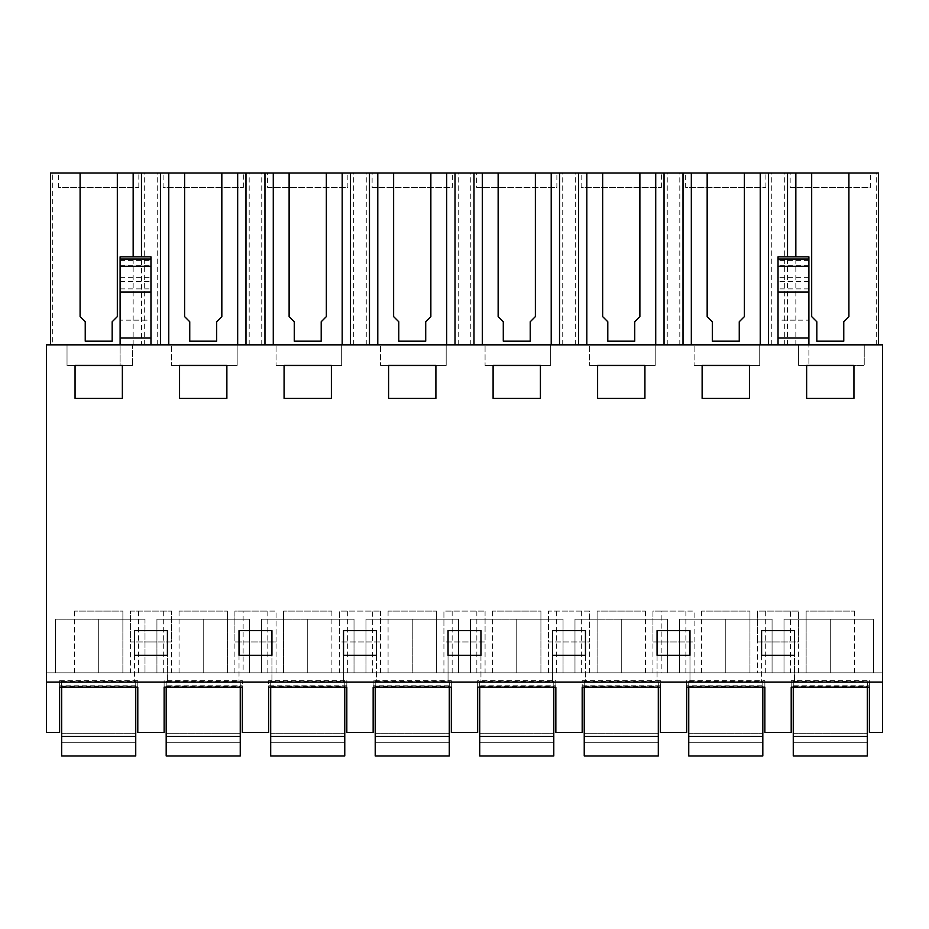 <?xml version="1.0" encoding="UTF-8"?>
<svg xmlns="http://www.w3.org/2000/svg" width="929" height="929" viewBox="0 0 929 929"><rect width="100%" height="100%" fill="white"/><g stroke="black" fill="none" stroke-linecap="round" stroke-linejoin="round"><path stroke-width="0.7" stroke-dasharray="4.64 3.48" d="M46.45 732.482L59.619 732.482L59.619 680.667L137.794 680.667L137.794 732.482L164.131 732.482L164.131 680.667L242.306 680.667L242.306 732.482L268.644 732.482L268.644 680.667L346.819 680.667L346.819 732.482L373.156 732.482L373.156 680.667L451.331 680.667L451.331 732.482L477.669 732.482L477.669 680.667L555.844 680.667L555.844 732.482L582.181 732.482L582.181 680.667L660.356 680.667L660.356 732.482L686.694 732.482L686.694 680.667L764.869 680.667L764.869 732.482L791.206 732.482L791.206 680.667L869.381 680.667L869.381 732.482L882.55 732.482L882.55 672.817L882.55 732.482L882.55 672.817L46.45 672.817L46.45 732.482L46.45 672.817L882.55 672.817L882.55 344.845L46.45 344.845L46.45 672.817L882.55 672.817L46.45 672.817L46.45 732.482L59.619 732.482L59.619 685.776L137.794 685.776L137.794 732.482L164.131 732.482L164.131 685.776L242.306 685.776L242.306 732.482L268.644 732.482L268.644 685.776L346.819 685.776L346.819 732.482L373.156 732.482L373.156 685.776L451.331 685.776L451.331 732.482L477.669 732.482L477.669 685.776L555.844 685.776L555.844 732.482L582.181 732.482L582.181 685.776L660.356 685.776L660.356 732.482L686.694 732.482L686.694 685.776L764.869 685.776L764.869 732.482L791.206 732.482L791.206 685.776L869.381 685.776L869.381 732.482L882.55 732.482L869.381 732.482L869.381 682.072L791.206 682.072L791.206 732.482L764.869 732.482L764.869 682.072L686.694 682.072L686.694 732.482L660.356 732.482L660.356 682.072L582.181 682.072L582.181 732.482L555.844 732.482L555.844 682.072L477.669 682.072L477.669 732.482L451.331 732.482L451.331 682.072L373.156 682.072L373.156 732.482L346.819 732.482L346.819 682.072L268.644 682.072L268.644 732.482L242.306 732.482L242.306 682.072L164.131 682.072L164.131 732.482L137.794 732.482L137.794 682.072L59.619 682.072L59.619 732.482L46.45 732.482M46.45 682.072L882.55 682.072M59.619 687.17L59.619 685.776M778.037 682.072L761.583 682.072L778.037 682.072M585.467 655.328L585.467 682.072L552.558 682.072L585.467 682.072L585.467 655.328L552.558 655.328L552.558 682.072L552.558 655.328M480.955 655.328L480.955 682.072L448.045 682.072L480.955 682.072L480.955 655.328L448.045 655.328L448.045 682.072L448.045 655.328M255.475 682.072L239.02 682.072L255.475 682.072M376.442 655.328L376.442 682.072L343.533 682.072L376.442 682.072L376.442 655.328L343.533 655.328L343.533 682.072L343.533 655.328M657.07 655.328L657.07 682.072L689.98 682.072L657.07 682.072L657.07 655.328L689.98 655.328L689.98 682.072L689.98 655.328M150.962 682.072L134.508 682.072L150.962 682.072M137.794 687.17L137.794 685.776M878.439 344.845L150.962 344.845L150.962 320.157L120.108 320.157L120.108 344.845L67.027 344.845L132.65 344.845L67.027 344.845L132.65 344.845L132.65 365.411L67.027 365.411L120.108 365.411L120.108 344.845L878.439 344.845L878.439 173.049L52.732 173.049L52.732 344.845L150.962 344.845L141.475 344.845L141.475 256.834M52.732 344.845L141.475 344.845M150.962 344.845L132.65 344.845L132.65 365.411L132.65 344.845L132.65 365.411L67.027 365.411L132.65 365.411L120.108 365.411L120.108 344.845L132.65 344.845M694.102 344.845L759.725 344.845L694.102 344.845L759.725 344.845L759.725 365.411L694.102 365.411L759.725 365.411L759.725 344.845L759.725 365.411L694.102 365.411L759.725 365.411L759.725 344.845L694.102 344.845L694.102 365.411L694.102 344.845M485.077 344.845L550.7 344.845L485.077 344.845L550.7 344.845L550.7 365.411L485.077 365.411L550.7 365.411L550.7 344.845L550.7 365.411L485.077 365.411L550.7 365.411L550.7 344.845L485.077 344.845L485.077 365.411L485.077 344.845M380.565 344.845L446.187 344.845L380.565 344.845L446.187 344.845L446.187 365.411L380.565 365.411L446.187 365.411L446.187 344.845L446.187 365.411L380.565 365.411L446.187 365.411L446.187 344.845L380.565 344.845L380.565 365.411L380.565 344.845M171.54 344.845L237.162 344.845L171.54 344.845L237.162 344.845L237.162 365.411L171.54 365.411L237.162 365.411L237.162 344.845L237.162 365.411L171.54 365.411L237.162 365.411L237.162 344.845L171.54 344.845L171.54 365.411L171.54 344.845M276.052 344.845L341.675 344.845L276.052 344.845L341.675 344.845L341.675 365.411L276.052 365.411L341.675 365.411L341.675 344.845L341.675 365.411L276.052 365.411L341.675 365.411L341.675 344.845L276.052 344.845L276.052 365.411L276.052 344.845M589.59 344.845L655.212 344.845L589.59 344.845L655.212 344.845L655.212 365.411L589.59 365.411L655.212 365.411L655.212 344.845L655.212 365.411L589.59 365.411L655.212 365.411L655.212 344.845L589.59 344.845L589.59 365.411L589.59 344.845M798.615 344.845L864.237 344.845L798.615 344.845L864.237 344.845L864.237 365.411L798.615 365.411L864.237 365.411L864.237 344.845L864.237 365.411L808.892 365.411L808.892 344.845L864.237 344.845L864.237 365.411L798.615 365.411L798.615 344.845L778.037 344.845L808.892 344.845L798.615 344.845L798.615 365.411L798.615 344.845L798.615 365.411L808.892 365.411L808.892 320.157L778.037 320.157L778.037 344.845M122.361 398.367L75.052 398.367L75.052 365.445L122.361 365.445L75.052 365.445L75.052 398.367L75.052 365.445L122.361 365.445L122.361 398.367L75.052 398.367L122.361 398.367L122.361 365.445L122.361 398.367M150.962 641.951L130.385 641.951L130.385 611.096L171.54 611.096L171.54 641.951L130.385 641.951L130.385 611.096L171.54 611.096L171.54 641.951L150.962 641.951M644.923 398.367L597.614 398.367L597.614 365.445L644.923 365.445L597.614 365.445L597.614 398.367L597.614 365.445L644.923 365.445L644.923 398.367L597.614 398.367L644.923 398.367L644.923 365.445L644.923 398.367M485.077 611.096L485.077 641.951L443.923 641.951L443.923 611.096L485.077 611.096L443.923 611.096L443.923 641.951L485.077 641.951L485.077 611.096M493.102 398.367L493.102 365.445L540.411 365.445L493.102 365.445L493.102 398.367L493.102 365.445L540.411 365.445L540.411 398.367L493.102 398.367L540.411 398.367L540.411 365.445L540.411 398.367L493.102 398.367M380.565 611.096L380.565 641.951L339.41 641.951L339.41 611.096L380.565 611.096L339.41 611.096L339.41 641.951L380.565 641.951L380.565 611.096M276.052 672.817L276.052 641.951L234.898 641.951L234.898 611.096L276.052 611.096L276.052 641.951L234.898 641.951L234.898 611.096L243.131 611.096L243.131 672.817L234.898 672.817L276.052 672.817L243.131 672.817M179.564 398.367L179.564 365.445L226.873 365.445L179.564 365.445L179.564 398.367L179.564 365.445L226.873 365.445L226.873 398.367L179.564 398.367L226.873 398.367L226.873 365.445L226.873 398.367L179.564 398.367M388.589 398.367L388.589 365.445L435.898 365.445L388.589 365.445L388.589 398.367L388.589 365.445L435.898 365.445L435.898 398.367L388.589 398.367L435.898 398.367L435.898 365.445L435.898 398.367L388.589 398.367M569.012 611.096L589.59 611.096L589.59 641.951L548.435 641.951L548.435 611.096L569.012 611.096L548.435 611.096L548.435 641.951L589.59 641.951L589.59 611.096L569.012 611.096M749.436 398.367L702.127 398.367L702.127 365.445L749.436 365.445L702.127 365.445L702.127 398.367L702.127 365.445L749.436 365.445L749.436 398.367L702.127 398.367L749.436 398.367L749.436 365.445L749.436 398.367M694.102 672.817L673.525 672.817L694.102 672.817L694.102 641.951L652.948 641.951L652.948 611.096L694.102 611.096L694.102 641.951L652.948 641.951L652.948 611.096L661.181 611.096L661.181 672.817L652.948 672.817L673.525 672.817L661.181 672.817M757.46 641.951L757.46 611.096L798.615 611.096L798.615 641.951L757.46 641.951L757.46 611.096L798.615 611.096L798.615 641.951L757.46 641.951L757.46 672.817L778.037 672.817L757.46 672.817M853.948 398.367L806.639 398.367L806.639 365.445L853.948 365.445L806.639 365.445L806.639 398.367L806.639 365.445L853.948 365.445L853.948 398.367L806.639 398.367L853.948 398.367L853.948 365.445L853.948 398.367M331.386 398.367L331.386 365.445L284.077 365.445L284.077 398.367L284.077 365.445L331.386 365.445L284.077 365.445L284.077 398.367L331.386 398.367L284.077 398.367L331.386 398.367L331.386 365.445L331.386 398.367M122.872 672.817L74.541 672.817L122.872 672.817L122.872 611.096L74.541 611.096L122.872 611.096L122.872 672.817L122.872 611.096M790.382 672.817L778.037 672.817L798.615 672.817L790.382 672.817L790.382 611.096M749.947 672.817L701.616 672.817L749.947 672.817L749.947 611.096L701.616 611.096L749.947 611.096L749.947 672.817L749.947 611.096M339.41 672.817L359.987 672.817L339.41 672.817L339.41 641.951M372.332 672.817L359.987 672.817L380.565 672.817L372.332 672.817L372.332 611.096M485.077 672.817L464.5 672.817L485.077 672.817L485.077 641.951M443.923 672.817L464.5 672.817L443.923 672.817L443.923 641.951M227.384 672.817L179.053 672.817L227.384 672.817L227.384 611.096L179.053 611.096L227.384 611.096L227.384 672.817L227.384 611.096M283.566 672.817L331.897 672.817L283.566 672.817L283.566 611.096L331.897 611.096L283.566 611.096L283.566 672.817L283.566 611.096M540.922 672.817L492.591 672.817L540.922 672.817L540.922 611.096L492.591 611.096L540.922 611.096L540.922 672.817L540.922 611.096M569.012 672.817L589.59 672.817L569.012 672.817M597.103 672.817L645.434 672.817L597.103 672.817L597.103 611.096L645.434 611.096L597.103 611.096L597.103 672.817L597.103 611.096M171.54 672.817L150.962 672.817L171.54 672.817L171.54 641.951M130.385 672.817L150.962 672.817L130.385 672.817L130.385 641.951M806.128 672.817L854.459 672.817L806.128 672.817L806.128 611.096L854.459 611.096L806.128 611.096L806.128 672.817L806.128 611.096M436.409 672.817L388.078 672.817L436.409 672.817L436.409 611.096L388.078 611.096L436.409 611.096L436.409 672.817L436.409 611.096M98.706 672.817L144.994 672.817L55.508 672.817L98.706 672.817L98.706 619.202L98.706 672.817L98.706 619.202L55.508 619.202L55.508 672.817L55.508 619.202L144.994 619.202L144.994 672.817L144.994 619.202L98.706 619.202L98.706 672.817M412.244 672.817L365.956 672.817L458.531 672.817L365.956 672.817L458.531 672.817L412.244 672.817L412.244 619.202L412.244 672.817L412.244 619.202L365.956 619.202L365.956 672.817L365.956 619.202L458.531 619.202L458.531 672.817L458.531 619.202L412.244 619.202L412.244 672.817M516.756 672.817L470.469 672.817L563.044 672.817L470.469 672.817L516.756 672.817L516.756 619.202L516.756 672.817L516.756 619.202L470.469 619.202L470.469 672.817L470.469 619.202L563.044 619.202L563.044 672.817L563.044 619.202L516.756 619.202L516.756 672.817M249.506 672.817L156.931 672.817L249.506 672.817L249.506 619.202L203.219 619.202L203.219 672.817L156.931 672.817L203.219 672.817L203.219 619.202L156.931 619.202L156.931 672.817L156.931 619.202L249.506 619.202L249.506 672.817L249.506 619.202L203.219 619.202L203.219 672.817L203.219 619.202L156.931 619.202L249.506 619.202L249.506 672.817M307.731 672.817L354.019 672.817L261.444 672.817L354.019 672.817L307.731 672.817L307.731 619.202L307.731 672.817L307.731 619.202L261.444 619.202L261.444 672.817L261.444 619.202L354.019 619.202L354.019 672.817L354.019 619.202L307.731 619.202L307.731 672.817M772.069 672.817L679.494 672.817L772.069 672.817L772.069 619.202L725.781 619.202L725.781 672.817L725.781 619.202L679.494 619.202L679.494 672.817L679.494 619.202L772.069 619.202L772.069 672.817L772.069 619.202L725.781 619.202L725.781 672.817L725.781 619.202L679.494 619.202L772.069 619.202L772.069 672.817M621.269 672.817L667.556 672.817L574.981 672.817L667.556 672.817L621.269 672.817L621.269 619.202L621.269 672.817L621.269 619.202L574.981 619.202L574.981 672.817L574.981 619.202L667.556 619.202L667.556 672.817L667.556 619.202L621.269 619.202L621.269 672.817M784.006 672.817L873.492 672.817L784.006 672.817L784.006 619.202L830.294 619.202L830.294 672.817L873.492 672.817L830.294 672.817L830.294 619.202L873.492 619.202L784.006 619.202L784.006 672.817L784.006 619.202L830.294 619.202L830.294 672.817L830.294 619.202L873.492 619.202L784.006 619.202L784.006 672.817M167.417 630.64L134.508 630.64M134.508 655.328L134.508 682.072L134.508 655.328L167.417 655.328L167.417 682.072L167.417 655.328M120.108 320.157L120.108 259.028M67.027 344.845L67.027 365.411L67.027 344.845M144.68 344.845L144.68 173.049M157.245 344.845L157.245 173.049M50.561 344.845L50.561 173.049L52.732 173.049M133.161 344.845L133.161 256.834M138.618 672.817L138.618 611.096M163.307 672.817L163.307 611.096M74.541 672.817L74.541 611.096M137.794 682.072L137.794 680.667M59.619 682.072L59.619 680.667M144.994 619.202L55.508 619.202L55.508 672.817L55.508 619.202L144.994 619.202L144.994 672.817L144.994 619.202M120.108 288.884L150.962 288.884L150.962 320.157M150.962 288.884L150.962 259.028M58.585 173.049L138.827 173.049L58.585 173.049L58.585 187.495L138.827 187.495L58.585 187.495M347.852 173.049L267.61 173.049L347.852 173.049L347.852 187.495L267.61 187.495L267.61 173.049M581.148 173.049L661.39 173.049L581.148 173.049L581.148 187.495L661.39 187.495L581.148 187.495M870.415 173.049L790.173 173.049L870.415 173.049L870.415 187.495L790.173 187.495L790.173 173.049M163.098 173.049L243.34 173.049L163.098 173.049L163.098 187.495L243.34 187.495L163.098 187.495M452.365 173.049L372.123 173.049L452.365 173.049L452.365 187.495L372.123 187.495L372.123 173.049M685.66 173.049L765.902 173.049L685.66 173.049L685.66 187.495L765.902 187.495L685.66 187.495M556.877 173.049L476.635 173.049L556.877 173.049L556.877 187.495L476.635 187.495L476.635 173.049M117.321 316.754L112.177 321.759M112.177 341.315L85.236 341.315M85.236 321.759L80.091 316.754M138.827 187.495L138.827 173.049M869.381 687.17L869.381 685.776M791.206 687.17L791.206 685.776M873.492 672.817L873.492 619.202L873.492 672.817M761.583 655.328L761.583 682.072L761.583 655.328L794.492 655.328L794.492 682.072L794.492 655.328M794.492 630.64L761.583 630.64M808.892 259.028L808.892 320.157M787.525 344.845L787.525 256.834M795.839 344.845L795.839 256.834M876.268 344.845L876.268 173.049M784.32 344.845L784.32 173.049M771.755 344.845L771.755 173.049M765.693 672.817L765.693 611.096M798.615 672.817L798.615 641.951M854.459 672.817L854.459 611.096M869.381 682.072L869.381 680.667M791.206 682.072L791.206 680.667M778.037 259.028L778.037 320.157M848.909 316.754L843.764 321.759M843.764 341.315L816.823 341.315M816.823 321.759L811.679 316.754M790.173 187.495L870.415 187.495M271.93 630.64L239.02 630.64M239.02 655.328L239.02 682.072L239.02 655.328L271.93 655.328L271.93 682.072L271.93 655.328M164.131 687.17L164.131 685.776M242.306 687.17L242.306 685.776M156.931 619.202L156.931 672.817L156.931 619.202M164.131 682.072L164.131 680.667M242.306 682.072L242.306 680.667M234.898 672.817L234.898 641.951M267.819 672.817L267.819 611.096L243.131 611.096M179.053 672.817L179.053 611.096M276.052 641.951L276.052 611.096L267.819 611.096M249.193 344.845L249.193 173.049M261.757 344.845L261.757 173.049M184.604 316.754L189.748 321.759M189.748 341.315L216.689 341.315M216.689 321.759L221.834 316.754M243.34 187.495L243.34 173.049M376.442 630.64L343.533 630.64M268.644 687.17L268.644 685.776M346.819 687.17L346.819 685.776M261.444 619.202L307.731 619.202L261.444 619.202L261.444 672.817L261.444 619.202M354.019 619.202L307.731 619.202L354.019 619.202L354.019 672.817L354.019 619.202M268.644 682.072L268.644 680.667M346.819 682.072L346.819 680.667M380.565 672.817L380.565 641.951M347.643 672.817L347.643 611.096M331.897 672.817L331.897 611.096M353.705 344.845L353.705 173.049M366.27 344.845L366.27 173.049M289.116 316.754L294.261 321.759M294.261 341.315L321.202 341.315M321.202 321.759L326.346 316.754M267.61 187.495L347.852 187.495M480.955 630.64L448.045 630.64M373.156 687.17L373.156 685.776M451.331 687.17L451.331 685.776M365.956 619.202L412.244 619.202L365.956 619.202L365.956 672.817L365.956 619.202M458.531 619.202L412.244 619.202L458.531 619.202L458.531 672.817L458.531 619.202M373.156 682.072L373.156 680.667M451.331 682.072L451.331 680.667M452.156 672.817L452.156 611.096M476.844 672.817L476.844 611.096M388.078 672.817L388.078 611.096M458.218 344.845L458.218 173.049M470.782 344.845L470.782 173.049M393.629 316.754L398.773 321.759M398.773 341.315L425.714 341.315M425.714 321.759L430.859 316.754M372.123 187.495L452.365 187.495M585.467 630.64L552.558 630.64M477.669 687.17L477.669 685.776M555.844 687.17L555.844 685.776M470.469 619.202L516.756 619.202L470.469 619.202L470.469 672.817L470.469 619.202M563.044 619.202L516.756 619.202L563.044 619.202L563.044 672.817L563.044 619.202M477.669 682.072L477.669 680.667M555.844 682.072L555.844 680.667M548.435 672.817L548.435 641.951M589.59 672.817L589.59 641.951M556.668 672.817L556.668 611.096M581.357 672.817L581.357 611.096M492.591 672.817L492.591 611.096M562.73 344.845L562.73 173.049M575.295 344.845L575.295 173.049M498.141 316.754L503.286 321.759M503.286 341.315L530.227 341.315M530.227 321.759L535.371 316.754M476.635 187.495L556.877 187.495M689.98 630.64L657.07 630.64M582.181 687.17L582.181 685.776M660.356 687.17L660.356 685.776M574.981 619.202L621.269 619.202L574.981 619.202L574.981 672.817L574.981 619.202M667.556 619.202L621.269 619.202L667.556 619.202L667.556 672.817L667.556 619.202M582.181 682.072L582.181 680.667M660.356 682.072L660.356 680.667M652.948 672.817L652.948 641.951M685.869 672.817L685.869 611.096L661.181 611.096M645.434 672.817L645.434 611.096M694.102 641.951L694.102 611.096L685.869 611.096M667.243 344.845L667.243 173.049M679.807 344.845L679.807 173.049M602.654 316.754L607.798 321.759M607.798 341.315L634.739 341.315M634.739 321.759L639.884 316.754M661.39 187.495L661.39 173.049M686.694 687.17L686.694 685.776M764.869 687.17L764.869 685.776M679.494 619.202L679.494 672.817L679.494 619.202M686.694 682.072L686.694 680.667M764.869 682.072L764.869 680.667M701.616 672.817L701.616 611.096M707.166 316.754L712.311 321.759M712.311 341.315L739.252 341.315M739.252 321.759L744.396 316.754M765.902 187.495L765.902 173.049M61.674 681.096L61.674 755.951L61.674 742.712L135.739 742.712L135.739 733.318L135.739 742.712L61.674 742.712L61.674 755.951L61.674 733.318L61.674 755.951L61.674 736.407L61.674 755.951L135.739 755.951L135.739 681.096L135.739 755.951L135.739 742.712L135.739 755.951L61.674 755.951L135.739 755.951L61.674 755.951L135.739 755.951L135.739 736.407L61.674 736.407L61.674 681.096L135.739 681.096M61.674 687.17L61.674 736.407L135.739 736.407L61.674 736.407L135.739 736.407L135.739 687.17M61.674 681.805L135.739 681.805M135.739 742.712L135.739 755.951L135.739 733.318L135.739 742.712L61.674 742.712L135.739 742.712M61.674 755.951L135.739 755.951L61.674 755.951M61.674 736.407L135.739 736.407M61.674 686.752L135.739 686.752M61.674 686.043L135.739 686.043M166.186 681.096L166.186 755.951L166.186 742.712L240.251 742.712L240.251 733.318L240.251 742.712L166.186 742.712L166.186 755.951L166.186 733.318L166.186 755.951L166.186 736.407L166.186 755.951L240.251 755.951L240.251 681.096L240.251 755.951L240.251 742.712L240.251 755.951L166.186 755.951L240.251 755.951L166.186 755.951L240.251 755.951L240.251 736.407L166.186 736.407L166.186 681.096L240.251 681.096M166.186 687.17L166.186 736.407L240.251 736.407L166.186 736.407L240.251 736.407L240.251 687.17M166.186 681.805L240.251 681.805M240.251 742.712L240.251 755.951L240.251 733.318L240.251 742.712L166.186 742.712L240.251 742.712M166.186 755.951L240.251 755.951L166.186 755.951M166.186 736.407L240.251 736.407M166.186 686.752L240.251 686.752M166.186 686.043L240.251 686.043M270.699 681.096L270.699 755.951L270.699 742.712L344.764 742.712L344.764 733.318L344.764 742.712L270.699 742.712L270.699 755.951L270.699 733.318L270.699 755.951L270.699 736.407L270.699 755.951L344.764 755.951L344.764 681.096L344.764 755.951L344.764 742.712L344.764 755.951L270.699 755.951L344.764 755.951L270.699 755.951L344.764 755.951L344.764 736.407L270.699 736.407L270.699 681.096L344.764 681.096M270.699 687.17L270.699 736.407L344.764 736.407L270.699 736.407L344.764 736.407L344.764 687.17M270.699 681.805L344.764 681.805M344.764 742.712L344.764 755.951L344.764 733.318L344.764 742.712L270.699 742.712L344.764 742.712M270.699 755.951L344.764 755.951L270.699 755.951M270.699 736.407L344.764 736.407M270.699 686.752L344.764 686.752M270.699 686.043L344.764 686.043M375.211 681.096L375.211 755.951L375.211 742.712L449.276 742.712L449.276 733.318L449.276 742.712L375.211 742.712L375.211 755.951L375.211 733.318L375.211 755.951L375.211 736.407L375.211 755.951L449.276 755.951L449.276 681.096L449.276 755.951L449.276 742.712L449.276 755.951L375.211 755.951L449.276 755.951L375.211 755.951L449.276 755.951L449.276 736.407L375.211 736.407L375.211 681.096L449.276 681.096M375.211 687.17L375.211 736.407L449.276 736.407L375.211 736.407L449.276 736.407L449.276 687.17M375.211 681.805L449.276 681.805M449.276 742.712L449.276 755.951L449.276 733.318L449.276 742.712L375.211 742.712L449.276 742.712M375.211 755.951L449.276 755.951L375.211 755.951M375.211 736.407L449.276 736.407M375.211 686.752L449.276 686.752M375.211 686.043L449.276 686.043M479.724 681.096L479.724 755.951L479.724 742.712L553.789 742.712L553.789 733.318L553.789 742.712L479.724 742.712L479.724 755.951L479.724 733.318L479.724 755.951L479.724 736.407L479.724 755.951L553.789 755.951L553.789 681.096L553.789 755.951L553.789 742.712L553.789 755.951L479.724 755.951L553.789 755.951L479.724 755.951L553.789 755.951L553.789 736.407L479.724 736.407L479.724 681.096L553.789 681.096M479.724 687.17L479.724 736.407L553.789 736.407L479.724 736.407L553.789 736.407L553.789 687.17M479.724 681.805L553.789 681.805M553.789 742.712L553.789 755.951L553.789 733.318L553.789 742.712L479.724 742.712L553.789 742.712M479.724 755.951L553.789 755.951L479.724 755.951M479.724 736.407L553.789 736.407M479.724 686.752L553.789 686.752M479.724 686.043L553.789 686.043M584.236 681.096L584.236 755.951L584.236 742.712L658.301 742.712L658.301 733.318L658.301 742.712L584.236 742.712L584.236 755.951L584.236 733.318L584.236 755.951L584.236 736.407L584.236 755.951L658.301 755.951L658.301 681.096L658.301 755.951L658.301 742.712L658.301 755.951L584.236 755.951L658.301 755.951L584.236 755.951L658.301 755.951L658.301 736.407L584.236 736.407L584.236 681.096L658.301 681.096M584.236 687.17L584.236 736.407L658.301 736.407L584.236 736.407L658.301 736.407L658.301 687.17M584.236 681.805L658.301 681.805M658.301 742.712L658.301 755.951L658.301 733.318L658.301 742.712L584.236 742.712L658.301 742.712M584.236 755.951L658.301 755.951L584.236 755.951M584.236 736.407L658.301 736.407M584.236 686.752L658.301 686.752M584.236 686.043L658.301 686.043M688.749 681.096L688.749 755.951L688.749 742.712L762.814 742.712L762.814 733.318L762.814 742.712L688.749 742.712L688.749 755.951L688.749 733.318L688.749 755.951L688.749 736.407L688.749 755.951L762.814 755.951L762.814 681.096L762.814 755.951L762.814 742.712L762.814 755.951L688.749 755.951L762.814 755.951L688.749 755.951L762.814 755.951L762.814 736.407L688.749 736.407L688.749 681.096L762.814 681.096M688.749 687.17L688.749 736.407L762.814 736.407L688.749 736.407L762.814 736.407L762.814 687.17M688.749 681.805L762.814 681.805M762.814 742.712L762.814 755.951L762.814 733.318L762.814 742.712L688.749 742.712L762.814 742.712M688.749 755.951L762.814 755.951L688.749 755.951M688.749 736.407L762.814 736.407M688.749 686.752L762.814 686.752M688.749 686.043L762.814 686.043M793.261 681.096L793.261 755.951L793.261 742.712L867.326 742.712L867.326 733.318L867.326 742.712L793.261 742.712L793.261 755.951L793.261 733.318L793.261 755.951L793.261 736.407L793.261 755.951L867.326 755.951L867.326 681.096L867.326 755.951L867.326 742.712L867.326 755.951L793.261 755.951L867.326 755.951L793.261 755.951L867.326 755.951L867.326 736.407L793.261 736.407L793.261 681.096L867.326 681.096M793.261 687.17L793.261 736.407L867.326 736.407L793.261 736.407L867.326 736.407L867.326 687.17M793.261 681.805L867.326 681.805M867.326 742.712L867.326 755.951L867.326 733.318L867.326 742.712L793.261 742.712L867.326 742.712M793.261 755.951L867.326 755.951L793.261 755.951M793.261 736.407L867.326 736.407M793.261 686.752L867.326 686.752M793.261 686.043L867.326 686.043M120.108 281.603L150.962 281.603M120.108 277.341L150.962 277.341M120.108 265.729L150.962 265.729M120.108 260.387L150.962 260.387M808.892 260.387L778.037 260.387M808.892 265.729L778.037 265.729M808.892 277.341L778.037 277.341M808.892 281.603L778.037 281.603M808.892 288.884L778.037 288.884M61.674 733.318L135.739 733.318L61.674 733.318M166.186 733.318L240.251 733.318L166.186 733.318M270.699 733.318L344.764 733.318L270.699 733.318M375.211 733.318L449.276 733.318L375.211 733.318M479.724 733.318L553.789 733.318L479.724 733.318M584.236 733.318L658.301 733.318L584.236 733.318M688.749 733.318L762.814 733.318L688.749 733.318M793.261 733.318L867.326 733.318L793.261 733.318"/><path stroke-width="1.39" d="M46.45 732.482L59.619 732.482L59.619 687.17L137.794 687.17L137.794 732.482L164.131 732.482L164.131 687.17L242.306 687.17L242.306 732.482L268.644 732.482L268.644 687.17L346.819 687.17L346.819 732.482L373.156 732.482L373.156 687.17L451.331 687.17L451.331 732.482L477.669 732.482L477.669 687.17L555.844 687.17L555.844 732.482L582.181 732.482L582.181 687.17L660.356 687.17L660.356 732.482L686.694 732.482L686.694 687.17L764.869 687.17L764.869 732.482L791.206 732.482L791.206 687.17L869.381 687.17L869.381 732.482L882.55 732.482L882.55 344.845L46.45 344.845L46.45 732.482M46.45 682.072L882.55 682.072M122.361 398.367L122.361 365.445L75.052 365.445L75.052 398.367L122.361 398.367M134.508 630.64L134.508 655.328L134.508 630.64L167.417 630.64L167.417 655.328L167.417 630.64M134.508 655.328L167.417 655.328M644.923 398.367L644.923 365.445L597.614 365.445L597.614 398.367L644.923 398.367M480.955 630.64L480.955 655.328L480.955 630.64L448.045 630.64L448.045 655.328L480.955 655.328M540.411 365.445L493.102 365.445L493.102 398.367L540.411 398.367L540.411 365.445M376.442 630.64L376.442 655.328L376.442 630.64L343.533 630.64L343.533 655.328L376.442 655.328M239.02 630.64L239.02 655.328L239.02 630.64L271.93 630.64L271.93 655.328L271.93 630.64M239.02 655.328L271.93 655.328M226.873 365.445L179.564 365.445L179.564 398.367L226.873 398.367L226.873 365.445M435.898 365.445L388.589 365.445L388.589 398.367L435.898 398.367L435.898 365.445M552.558 655.328L552.558 630.64L552.558 655.328L585.467 655.328L585.467 630.64L585.467 655.328M552.558 630.64L585.467 630.64M749.436 398.367L749.436 365.445L702.127 365.445L702.127 398.367L749.436 398.367M657.07 630.64L657.07 655.328L657.07 630.64L689.98 630.64L689.98 655.328L689.98 630.64M657.07 655.328L689.98 655.328M761.583 655.328L761.583 630.64L761.583 655.328L794.492 655.328L794.492 630.64L794.492 655.328M761.583 630.64L794.492 630.64M853.948 398.367L853.948 365.445L806.639 365.445L806.639 398.367L853.948 398.367M331.386 398.367L284.077 398.367L284.077 365.445L331.386 365.445L331.386 398.367M120.108 266.286L150.962 266.286L150.962 256.834L120.108 256.834L120.108 344.845M120.108 338.017L150.962 338.017L150.962 266.286M150.962 344.845L150.962 338.017M50.561 344.845L50.561 173.049L141.475 173.049L141.475 256.834M133.161 256.834L133.161 173.049M117.321 316.615L117.321 173.049L117.321 316.615L112.177 321.759L112.177 341.175L112.177 321.898M80.091 316.615L80.091 173.049L80.091 316.615L85.236 321.759L85.236 341.175L112.177 341.175M160.45 344.845L160.45 173.049L141.475 173.049M795.839 256.834L795.839 173.049L707.166 173.049L707.166 316.615L712.311 321.759L712.311 341.175L739.252 341.175L739.252 321.759L744.396 316.615L744.396 173.049L744.396 316.615M795.839 173.049L878.439 173.049L878.439 344.845M160.45 173.049L707.166 173.049L707.166 316.615M85.236 321.898L85.236 341.175M808.892 344.845L808.892 338.017L778.037 338.017L778.037 256.834L808.892 256.834L808.892 259.028L778.037 259.028M778.037 344.845L778.037 338.017M808.892 338.017L808.892 259.028M787.525 256.834L787.525 173.049M768.55 344.845L768.55 173.049M848.909 316.615L848.909 173.049L848.909 316.615L843.764 321.759L843.764 341.175L843.764 321.898M811.679 316.615L811.679 173.049L811.679 316.615L816.823 321.759L816.823 341.175L843.764 341.175M816.823 321.898L816.823 341.175M168.764 344.845L168.764 173.049M237.673 344.845L237.673 173.049M221.834 316.615L221.834 173.049L221.834 316.615L216.689 321.759L216.689 341.175L216.689 321.898M184.604 316.615L184.604 173.049L184.604 316.615L189.748 321.759L189.748 341.175L216.689 341.175M245.988 344.845L245.988 173.049M264.962 344.845L264.962 173.049M189.748 321.898L189.748 341.175M343.533 655.328L343.533 630.64M273.277 344.845L273.277 173.049M342.186 344.845L342.186 173.049M326.346 316.615L326.346 173.049L326.346 316.615L321.202 321.759L321.202 341.175L321.202 321.898M289.116 316.615L289.116 173.049L289.116 316.615L294.261 321.759L294.261 341.175L321.202 341.175M350.5 344.845L350.5 173.049M369.475 344.845L369.475 173.049M294.261 321.898L294.261 341.175M448.045 655.328L448.045 630.64M377.789 344.845L377.789 173.049M446.698 344.845L446.698 173.049M430.859 316.615L430.859 173.049L430.859 316.615L425.714 321.759L425.714 341.175L425.714 321.898M393.629 316.615L393.629 173.049L393.629 316.615L398.773 321.759L398.773 341.175L425.714 341.175M455.013 344.845L455.013 173.049M473.987 344.845L473.987 173.049M398.773 321.898L398.773 341.175M482.302 344.845L482.302 173.049M551.211 344.845L551.211 173.049M535.371 316.615L535.371 173.049L535.371 316.615L530.227 321.759L530.227 341.175L530.227 321.898M498.141 316.615L498.141 173.049L498.141 316.615L503.286 321.759L503.286 341.175L530.227 341.175M559.525 344.845L559.525 173.049M578.5 344.845L578.5 173.049M503.286 321.898L503.286 341.175M586.814 344.845L586.814 173.049M655.723 344.845L655.723 173.049M639.884 316.615L639.884 173.049L639.884 316.615L634.739 321.759L634.739 341.175L634.739 321.898M602.654 316.615L602.654 173.049L602.654 316.615L607.798 321.759L607.798 341.175L634.739 341.175M664.038 344.845L664.038 173.049M683.012 344.845L683.012 173.049M607.798 321.898L607.798 341.175M691.327 344.845L691.327 173.049M760.236 344.845L760.236 173.049M712.311 321.898L712.311 341.175M739.252 341.175L739.252 321.898M61.674 736.407L135.739 736.407L135.739 755.951L61.674 755.951L61.674 687.17M135.739 736.407L135.739 687.17M166.186 736.407L240.251 736.407L240.251 755.951L166.186 755.951L166.186 687.17M240.251 736.407L240.251 687.17M270.699 736.407L344.764 736.407L344.764 755.951L270.699 755.951L270.699 687.17M344.764 736.407L344.764 687.17M375.211 736.407L449.276 736.407L449.276 755.951L375.211 755.951L375.211 687.17M449.276 736.407L449.276 687.17M479.724 736.407L553.789 736.407L553.789 755.951L479.724 755.951L479.724 687.17M553.789 736.407L553.789 687.17M584.236 736.407L658.301 736.407L658.301 755.951L584.236 755.951L584.236 687.17M658.301 736.407L658.301 687.17M688.749 736.407L762.814 736.407L762.814 755.951L688.749 755.951L688.749 687.17M762.814 736.407L762.814 687.17M793.261 736.407L867.326 736.407L867.326 755.951L793.261 755.951L793.261 687.17M867.326 736.407L867.326 687.17M120.108 259.028L150.962 259.028M120.108 292.078L150.962 292.078M808.892 292.078L778.037 292.078M808.892 266.286L778.037 266.286"/></g></svg>
